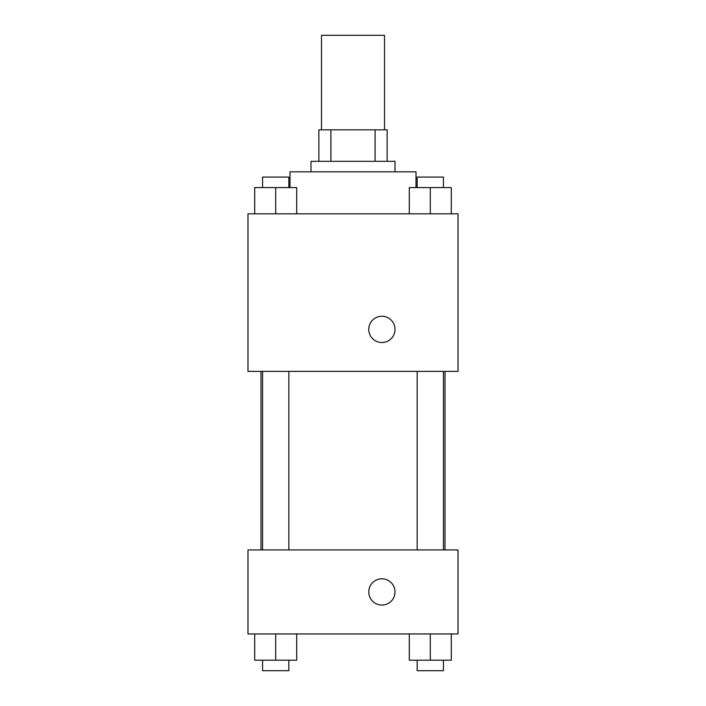 <?xml version="1.0" encoding="UTF-8"?>
<svg xmlns="http://www.w3.org/2000/svg" width="706" height="706" viewBox="0 0 706 706"><rect width="100%" height="100%" fill="white"/><g stroke="black" fill="none" stroke-linecap="round" stroke-linejoin="round"><path stroke-width="1.06" d="M384.505 129.825L384.505 35.3L321.495 35.3L321.495 129.825M330.893 161.33L330.893 129.825L318.865 129.825L318.865 161.33L318.865 129.825M330.893 129.825L387.135 129.825L387.135 161.33M375.107 161.33L375.107 129.825M310.993 171.832L310.993 161.33L395.007 161.33L395.007 171.832M416.01 187.584L416.01 171.832L289.99 171.832L289.99 187.584M247.974 213.839L458.026 213.839L458.026 371.382L247.974 371.382L247.974 213.839M368.761 329.367A13.132 13.132 0 0 1 388.45 318A13.132 13.132 0 0 1 388.45 340.742A13.132 13.132 0 0 1 368.761 329.367M247.974 549.921L458.026 549.921L458.026 633.944L247.974 633.944L247.974 549.921M381.884 605.06A13.132 13.132 0 0 1 370.518 585.371A13.132 13.132 0 0 1 393.26 585.371A13.132 13.132 0 0 1 381.884 605.06M409.295 633.944L409.295 660.198L451.302 660.198L451.302 633.944L451.302 660.198M430.298 660.198L430.298 633.944M443.43 660.198L443.43 670.7L417.167 670.7L417.167 660.198M254.698 633.944L254.698 660.198L296.705 660.198L296.705 633.944L296.705 660.198M275.702 660.198L275.702 633.944M288.833 660.198L288.833 670.7L262.57 670.7L262.57 660.198M409.295 213.839L409.295 187.584L451.302 187.584L451.302 213.839L451.302 187.584M430.298 213.839L430.298 187.584M443.43 187.584L443.43 177.082L417.167 177.082L417.167 187.584M254.698 213.839L254.698 187.584L296.705 187.584L296.705 213.839L296.705 187.584M275.702 213.839L275.702 187.584M288.833 187.584L288.833 177.082L262.57 177.082L262.57 187.584M445.001 549.921L445.001 371.382M260.999 549.921L260.999 371.382M417.167 371.382L417.167 549.921M443.43 371.382L443.43 549.921M288.833 549.921L288.833 371.382M262.57 549.921L262.57 371.382"/></g></svg>
